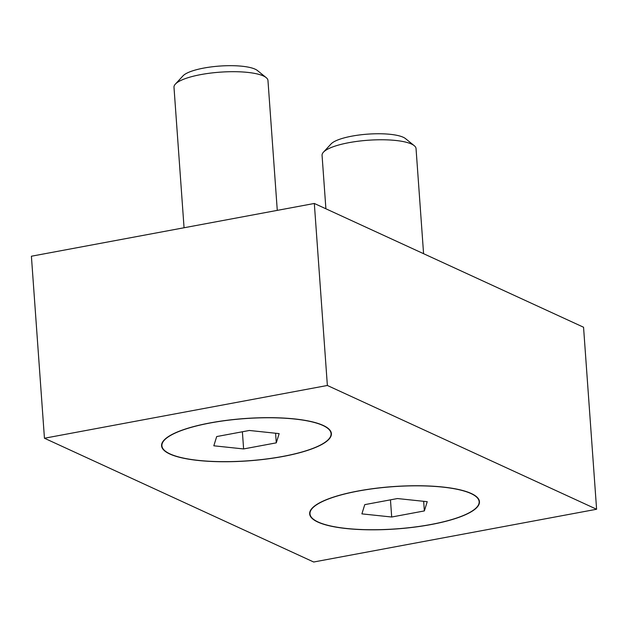 <?xml version="1.0" encoding="UTF-8"?>
<svg xmlns="http://www.w3.org/2000/svg" width="628" height="628" viewBox="0 0 628 628"><rect width="100%" height="100%" fill="white"/><g stroke="black" fill="none" stroke-linecap="round" stroke-linejoin="round"><path stroke-width="0.94" d="M358.078 491.01A85.11 21.234 -4.1 0 1 476.197 496.442A85.11 21.234 -4.1 0 1 431.044 524.553A85.11 21.234 -4.1 0 1 340.863 527.881A85.11 21.234 -4.1 0 1 312.14 508.201A85.11 21.234 -4.1 0 1 358.078 491.01M210.003 422.934A85.11 21.234 -4.1 0 1 328.122 428.367A85.11 21.234 -4.1 0 1 282.969 456.478A85.11 21.234 -4.1 0 1 192.788 459.806A85.11 21.234 -4.1 0 1 164.065 440.126A85.11 21.234 -4.1 0 1 210.003 422.934M327.369 385.474L44.447 438.234L31.4 256.224L314.322 203.464L327.369 385.474L596.6 509.253L313.678 562.013L44.447 438.234M596.6 509.253L583.553 327.235L314.322 203.464M325.901 208.779L322.062 155.328A47.108 11.751 -4.1 0 1 323.436 152.196A47.108 11.751 -4.1 0 1 364.334 140.554A47.108 11.751 -4.1 0 1 411.497 144.048A47.108 11.751 -4.1 0 1 414.245 145.68A47.108 11.751 -4.1 0 1 416.042 148.593L423.578 253.688M323.436 152.196L331.074 143.938A38.614 9.632 -4.1 0 1 364.593 134.4A38.614 9.632 -4.1 0 1 403.247 137.265A38.614 9.632 -4.1 0 1 405.5 138.607L414.245 145.68M470.953 493.537A84.796 21.156 -4.1 0 1 475.898 496.481A84.796 21.156 -4.1 0 1 424.465 525.612A84.796 21.156 -4.1 0 1 318.168 522.025A84.796 21.156 -4.1 0 1 312.446 508.201A84.796 21.156 -4.1 0 1 386.055 487.25A84.796 21.156 -4.1 0 1 470.953 493.537M427.228 501.686L424.355 510.925L391.691 517.017L361.893 513.877L364.766 504.637L397.438 498.546L427.228 501.686M423.665 501.309L424.355 510.925M390.459 499.849L391.691 517.017M184.059 227.752L173.987 87.253A47.108 11.751 -4.1 0 1 175.361 84.121A47.108 11.751 -4.1 0 1 216.26 72.479A47.108 11.751 -4.1 0 1 263.422 75.972A47.108 11.751 -4.1 0 1 266.17 77.605A47.108 11.751 -4.1 0 1 267.968 80.517L277.278 210.372M175.361 84.121L182.999 75.862A38.614 9.632 -4.1 0 1 216.519 66.325A38.614 9.632 -4.1 0 1 255.172 69.19A38.614 9.632 -4.1 0 1 257.425 70.532L266.17 77.605M322.878 425.462A84.796 21.156 -4.1 0 1 327.824 428.406A84.796 21.156 -4.1 0 1 276.391 457.537A84.796 21.156 -4.1 0 1 170.094 453.95A84.796 21.156 -4.1 0 1 164.371 440.126A84.796 21.156 -4.1 0 1 237.981 419.174A84.796 21.156 -4.1 0 1 322.878 425.462M279.154 433.61L276.281 442.85L243.609 448.942L213.818 445.801L216.691 436.562L249.363 430.47L279.154 433.61M275.59 433.241L276.281 442.85M242.384 431.774L243.609 448.942M473.897 494.864L475.898 496.481M314.196 506.309L312.446 508.201M325.822 426.789L327.824 428.406M166.122 438.234L164.371 440.126"/></g></svg>
